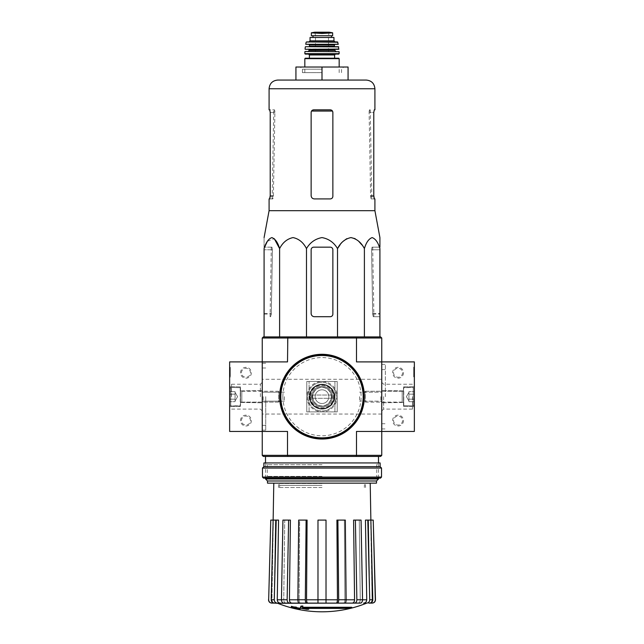 <?xml version="1.0" encoding="UTF-8"?>
<svg xmlns="http://www.w3.org/2000/svg" width="644" height="644" viewBox="0 0 644 644"><rect width="100%" height="100%" fill="white"/><g stroke="black" fill="none" stroke-linecap="round" stroke-linejoin="round"><path stroke-width="0.48" stroke-dasharray="3.22 2.42" d="M309.563 396.672C308.846 412.74 335.162 412.748 334.437 396.672C335.154 380.58 308.822 380.62 309.563 396.672A12.437 12.437 0 0 0 328.215 407.443A12.437 12.437 0 0 0 328.215 385.901A12.437 12.437 0 0 0 309.563 396.672A12.437 12.437 0 0 0 328.215 407.443A12.437 12.437 0 0 0 328.215 385.901A12.437 12.437 0 0 0 309.563 396.672C308.846 380.62 335.122 380.58 334.437 396.64C335.186 412.748 308.822 412.74 309.563 396.672A12.437 12.437 0 0 0 328.215 407.443A12.437 12.437 0 0 0 328.215 385.901A12.437 12.437 0 0 0 309.563 396.672M262.245 337.995L287.514 337.995L287.812 336.909L263.332 336.909L262.245 337.995L262.245 431.44L287.514 431.44L262.245 431.44L287.514 431.44L287.514 455.34L356.486 455.34L356.486 431.44L381.755 431.44L381.755 361.904L356.486 361.904L414.358 361.904L414.358 431.44L356.486 431.44L381.755 431.44L381.755 361.904L381.755 455.34L356.486 455.34L356.188 456.427L263.332 456.427L262.245 455.34L262.245 431.44L229.642 431.44L229.642 361.904L287.514 361.904L262.245 361.904L287.514 361.904L287.514 337.995L356.486 337.995L356.486 361.904L381.755 361.904L381.755 337.995L380.668 336.909L356.188 336.909L356.486 337.995L381.755 337.995M262.245 396.672L262.245 430.136L262.245 396.672M351.777 607.92A118.778 118.778 0 0 1 349.861 608.403L349.861 607.751L303.477 607.751A117.288 116.846 -90 0 0 308.742 608.564A116.419 88.526 -90 0 1 306.89 608.661A117.619 117.168 90 0 1 300.362 607.509A117.168 10.215 90 0 0 300.941 606.085A113.851 86.57 90 0 0 302.833 605.98A117.506 10.24 -90 0 1 302.35 607.268L351.777 607.268A118.778 118.778 0 0 1 349.861 607.751A118.778 118.778 0 0 0 351.777 607.268L351.777 607.92L302.35 607.92L302.608 607.268M349.861 608.403L303.477 608.403L303.477 607.751L349.861 607.751L349.861 608.403M307.518 608.403A117.288 116.846 -90 0 1 303.477 607.751L303.477 608.403A117.288 116.846 -90 0 0 308.742 609.216L308.742 608.564A116.419 88.526 -90 0 1 306.89 608.661L306.89 609.313A117.619 117.168 90 0 1 300.362 608.161L300.362 607.509A117.619 117.168 90 0 0 306.89 608.661L306.89 609.313A116.419 88.526 -90 0 0 308.742 609.216M300.362 608.161A117.168 10.215 90 0 0 300.941 606.737L300.941 606.085M300.941 606.737A113.851 86.57 90 0 0 302.833 606.632L302.833 605.98A117.506 10.24 -90 0 1 302.35 607.268L302.35 607.92A117.506 10.24 -90 0 0 302.833 606.632M296.578 608.508L296.578 608.958A118.778 118.778 0 0 1 294.839 608.564L294.839 608.113A118.343 118.343 0 0 1 291.362 607.236L291.362 606.97A118.077 118.077 0 0 0 294.839 607.847L294.839 607.236A117.482 117.482 0 0 0 296.578 607.638L296.578 608.25A118.077 118.077 0 0 0 300.056 608.958L300.056 608.572A118.343 118.343 0 0 1 296.578 607.864L296.578 608.306A118.778 118.778 0 0 1 294.839 607.912L294.839 607.461A118.343 118.343 0 0 1 291.362 606.584A118.343 118.343 0 0 0 300.056 608.572L300.056 609.224A118.343 118.343 0 0 1 296.578 608.508L296.578 607.864M291.362 606.97L291.362 606.318A118.077 118.077 0 0 0 294.839 607.195L294.839 606.584A117.482 117.482 0 0 0 296.578 606.986L296.578 607.598A118.077 118.077 0 0 0 300.056 608.306L300.056 608.958M291.362 607.236L291.362 606.584L291.362 607.236M296.578 608.25L296.578 607.598M296.578 608.958L296.578 608.306M294.839 608.564L294.839 607.912M294.839 608.113L294.839 607.461M294.839 607.847L294.839 607.195M294.839 607.236L294.839 606.584M296.578 607.638L296.578 606.986M336.2 603.106C336.973 602.913 337.384 601.802 337.456 599.789L336.917 520.094L345.321 520.094L344.347 520.094L345.321 520.094L346.118 599.765C346.061 601.786 345.643 602.905 344.87 603.106L275.181 603.106C273.177 602.905 272.082 601.802 271.913 599.789L273.306 520.094L271.913 599.789C272.09 601.802 273.177 602.905 275.181 603.106L271.945 603.106C269.917 602.897 268.83 601.786 268.677 599.765L268.524 599.765M367.169 603.106L343.63 603.106C344.395 602.913 344.814 601.802 344.878 599.789L344.347 520.094L344.878 599.789C344.814 601.802 344.395 602.913 343.63 603.106M326.017 603.106L326.017 599.765L317.983 599.765L317.983 603.106L277.29 603.106C275.423 602.905 274.416 601.786 274.272 599.765L271.196 599.765L273.128 520.094L275.479 520.094L274.191 599.789L275.479 520.094L273.128 520.094L276.204 520.094L274.272 599.765M362.548 599.765L356.865 599.765L355.383 520.094L361.067 520.094L359.272 520.094L361.067 520.094L362.548 599.765C362.435 601.786 361.67 602.905 360.238 603.106L357.943 603.106C359.368 602.913 360.141 601.802 360.262 599.789L359.272 520.094L360.262 599.789C360.141 601.802 359.368 602.913 357.943 603.106M368.819 603.106C370.823 602.913 371.918 601.802 372.087 599.789C371.91 601.802 370.823 602.913 368.819 603.106L372.055 603.106C374.075 602.905 375.17 601.786 375.323 599.765L373.23 520.094L370.694 520.094L372.087 599.789L370.855 520.094L372.804 599.765L369.728 599.765L367.796 520.094L365.446 520.094L366.734 599.789L362.548 599.789M277.21 603.106C275.35 602.913 274.344 601.802 274.191 599.789C274.344 601.802 275.35 602.913 277.21 603.106L276.831 603.106M286.057 603.106C284.632 602.913 283.859 601.802 283.738 599.789C283.859 601.802 284.632 602.913 286.057 603.106L283.763 603.106C282.33 602.905 281.565 601.794 281.452 599.765L282.933 520.094L284.728 520.094L283.738 599.789L284.728 520.094L282.933 520.094L288.617 520.094L287.135 599.765L281.452 599.765M300.37 603.106C299.605 602.913 299.186 601.802 299.122 599.789C299.186 601.802 299.605 602.913 300.37 603.106L299.13 603.106C298.357 602.905 297.939 601.794 297.882 599.765L298.679 520.094L299.653 520.094L299.122 599.789L299.653 520.094L298.679 520.094L306.109 520.094L305.304 599.765L297.882 599.765M317.983 599.765L317.983 520.094L326.017 520.094L326.017 599.765M317.983 603.106L317.983 520.094L317.983 603.106M326.017 520.094L317.983 520.094L326.017 520.094M306.56 603.106C305.787 602.905 305.369 601.786 305.304 599.765M306.109 520.094L299.653 520.094L307.083 520.094L306.544 599.789C306.616 601.802 307.027 602.913 307.8 603.106M289.446 603.106C288.021 602.905 287.248 601.786 287.135 599.765M288.617 520.094L284.728 520.094L290.412 520.094L289.43 599.789C289.55 601.802 290.315 602.913 291.74 603.106M276.204 520.094L278.554 520.094L275.479 520.094L278.554 520.094L277.266 599.789C277.427 601.802 278.433 602.913 280.285 603.106M271.196 599.765C271.341 601.794 272.348 602.905 274.215 603.106M273.145 520.094L270.77 520.094L268.677 599.765M355.383 520.094L359.272 520.094L353.588 520.094L354.57 599.789L346.118 599.789M366.79 603.106C368.65 602.913 369.656 601.802 369.809 599.789L368.521 520.094L369.809 599.789C369.656 601.802 368.65 602.913 366.79 603.106M368.521 520.094L365.446 520.094L368.521 520.094M369.785 603.106C371.652 602.905 372.659 601.786 372.804 599.765M369.728 599.765C369.584 601.794 368.577 602.905 366.71 603.106M363.715 603.106C365.567 602.913 366.573 601.802 366.734 599.789M370.872 520.094L367.796 520.094M356.865 599.765C356.752 601.794 355.979 602.905 354.554 603.106M352.26 603.106C353.685 602.913 354.45 601.802 354.57 599.789M346.118 599.765L338.696 599.765L337.891 520.094M338.696 599.765C338.631 601.794 338.213 602.905 337.44 603.106M381.755 396.672L381.755 364.399L381.755 396.672M287.812 336.909L356.188 336.909M379.912 336.909L264.088 336.909L379.912 336.909L379.912 247.167L372.023 247.167L371.572 249.775L372.707 313.443L373.359 316.703L379.912 316.703L373.254 316.703L372.723 314.095L371.572 249.775L372.023 247.167L379.912 247.167M307.703 396.672A14.297 14.297 0 0 0 329.148 409.053A14.297 14.297 0 0 0 329.148 384.291A14.297 14.297 0 0 0 307.703 396.672A14.297 14.297 0 0 0 329.148 409.053A14.297 14.297 0 0 0 329.148 384.291A14.297 14.297 0 0 0 307.703 396.672A14.297 14.297 0 0 0 329.148 409.053A14.297 14.297 0 0 0 329.148 384.291A14.297 14.297 0 0 0 307.703 396.672A14.297 14.297 0 0 0 329.148 409.053A14.297 14.297 0 0 0 329.148 384.291A14.297 14.297 0 0 0 307.703 396.672A14.297 14.297 0 0 0 329.148 409.053A14.297 14.297 0 0 0 329.148 384.291A14.297 14.297 0 0 0 307.703 396.672M356.188 456.427L380.668 456.427L381.755 455.34M322 456.427L265.505 456.427L322 456.427M287.812 456.427L287.514 455.34L262.245 455.34M378.495 478.983L265.505 478.983M376.499 483.153L267.502 483.153M322 483.153L273.789 483.153L322 483.153M376.499 480.988L267.502 480.988M284.407 396.672L284.407 401.164L284.407 396.672M263.179 396.672L263.179 401.164L263.179 396.672M380.821 396.672L380.821 401.164L380.821 396.672M359.594 396.672L359.594 401.164L359.594 396.672M265.722 396.672L265.722 430.136L265.722 396.672M361.751 244.728L364.391 248.592C366.195 242.474 368.787 238.811 372.152 237.588C375.524 238.819 378.108 242.482 379.912 248.592M364.391 248.592L364.391 336.909M340.161 244.728L343.196 241.299M346.77 238.674L350.956 237.588M355.142 238.674L358.716 241.299M279.609 336.909L279.609 248.592C282.732 242.474 287.208 238.811 293.044 237.588C298.888 238.819 303.364 242.482 306.48 248.592C310.094 242.474 315.27 238.803 322.008 237.588C328.746 238.811 333.914 242.482 337.52 248.592L337.52 336.909M306.48 248.592L306.48 336.909M264.088 336.909L264.088 237.588L264.088 316.703L264.088 248.592L264.62 247.167M267.365 241.299L274.264 238.674M311.132 249.775A2.608 2.608 0 0 1 313.741 247.167L330.259 247.167A2.608 2.608 0 0 1 332.868 249.775L332.868 314.095A2.608 2.608 0 0 1 330.259 316.703L314.393 316.703A3.26 3.26 0 0 1 311.132 313.443L311.132 249.775L311.132 313.443C311.334 315.431 312.421 316.518 314.393 316.703C312.421 316.518 311.334 315.431 311.132 313.443L311.132 249.775C311.302 248.182 312.163 247.312 313.741 247.167C312.171 247.312 311.302 248.182 311.132 249.775M332.868 314.095L332.868 249.775C332.698 248.182 331.837 247.312 330.259 247.167C331.829 247.312 332.698 248.182 332.868 249.775L332.868 314.095C332.707 315.689 331.837 316.558 330.259 316.703C331.829 316.558 332.698 315.689 332.868 314.095M330.259 316.703L314.393 316.703L330.259 316.703M313.741 247.167L330.259 247.167L313.741 247.167M322 72.635L302.447 72.635L322 72.635M322 69.198L302.447 69.198L322 69.198M322 67.024L322 80.057L295.926 80.057L295.926 67.024L348.074 67.024L348.074 80.057L322 80.057L348.074 80.057M295.926 80.057L322 80.057L295.926 80.057M366.219 80.057L322 80.057M274.819 111.05L274.473 109.826L273.764 109.826L274.473 109.826L274.883 112.434L274.819 111.05L273.676 111.05L274.819 111.05M273.394 195.663L274.883 112.434L273.386 196.315L272.831 198.924L272.138 198.924L272.726 198.924L273.394 195.663L270.214 195.663L270.214 112.434L274.883 112.434L270.214 112.434L269.731 109.826L274.473 109.826L269.087 109.826M369.181 111.05L369.527 109.826L370.236 109.826L369.527 109.826L369.117 112.434L369.181 111.05L370.324 111.05L369.181 111.05M370.236 109.826L371.862 198.924L371.169 198.924L370.614 196.315L369.117 112.434L370.606 195.663L371.274 198.924L374.913 198.924M371.862 198.924L371.274 198.924M330.259 198.924L314.393 198.924C312.421 198.738 311.334 197.652 311.132 195.663C311.334 197.652 312.421 198.738 314.393 198.924L330.259 198.924L314.393 198.924C312.429 198.738 311.342 197.652 311.132 195.663L311.132 112.434C311.293 110.849 312.163 109.979 313.741 109.826L330.259 109.826L332.465 111.05L330.259 109.826L313.741 109.826L311.535 111.05L313.741 109.826L330.259 109.826C331.829 109.979 332.698 110.849 332.868 112.434L332.868 196.315C332.707 197.909 331.837 198.779 330.259 198.924C331.829 198.779 332.698 197.909 332.868 196.315M269.087 198.924L272.726 198.924M269.731 198.924L272.831 198.924M371.169 198.924L374.269 198.924M370.606 195.663L373.786 195.663L373.786 112.434L369.117 112.434L373.786 112.434M374.269 109.826L374.913 109.826M374.913 210.677L269.087 210.677M272.428 249.775L271.277 314.095L270.746 316.703L270.086 316.703L270.641 316.703L271.293 313.443L272.428 249.775L271.977 247.167L272.428 249.775L264.088 249.775L272.428 249.775M271.977 247.167L264.088 247.167L271.977 247.167M322 487.5L278.466 487.5L322 487.5M322 483.443L278.538 483.443L322 483.443M334.928 411.878L337.214 411.878L334.928 411.878L334.928 381.457L337.214 381.457L306.786 381.457L309.072 381.457L306.786 381.457L306.786 411.878L337.214 411.878L337.214 381.457L306.786 381.457L306.786 411.878L337.214 411.878L337.214 381.457L334.928 381.457L334.928 411.878M337.214 411.878L337.214 381.457L337.214 411.878M306.786 411.878L306.786 381.457L306.786 411.878M312.549 396.672A9.451 9.451 0 0 0 326.725 404.859A9.451 9.451 0 0 0 326.725 388.485A9.451 9.451 0 0 0 312.549 396.672A9.451 9.451 0 0 0 326.725 404.859A9.451 9.451 0 0 0 326.725 388.485A9.451 9.451 0 0 0 312.549 396.672M310.593 396.672A11.407 11.407 0 0 0 327.707 406.549A11.407 11.407 0 0 0 327.707 386.786A11.407 11.407 0 0 0 310.593 396.672M310.046 396.672A11.954 11.954 0 0 0 327.973 407.024A11.954 11.954 0 0 0 327.973 386.32A11.954 11.954 0 0 0 310.046 396.672A11.954 11.954 0 0 0 327.973 407.024A11.954 11.954 0 0 0 327.973 386.32A11.954 11.954 0 0 0 310.046 396.672M279.955 396.672A42.045 42.045 0 0 0 343.027 433.082A42.045 42.045 0 0 0 343.027 360.254A42.045 42.045 0 0 0 279.955 396.672M279.625 396.672A42.375 42.375 0 0 0 343.188 433.364A42.375 42.375 0 0 0 343.188 359.972A42.375 42.375 0 0 0 279.625 396.672A42.375 42.375 0 0 0 343.188 433.364A42.375 42.375 0 0 0 343.188 359.972A42.375 42.375 0 0 0 279.625 396.672M309.072 411.878L309.072 381.457L309.072 411.878M262.245 361.904L262.245 431.44L262.245 361.904M240.51 420.572A5.434 5.434 0 0 1 248.656 415.871A5.434 5.434 0 0 1 248.656 425.281A5.434 5.434 0 0 1 240.51 420.572M240.51 372.763A5.434 5.434 0 0 1 248.656 368.062A5.434 5.434 0 0 1 248.656 377.473A5.434 5.434 0 0 1 240.51 372.763M230.294 374.285L230.294 373.633L229.642 373.633L230.294 373.633L230.294 374.937L230.294 369.511L230.294 377.11L230.294 369.511L229.642 369.511L229.642 377.11L229.642 367.338L229.642 373.327L230.294 373.327L230.294 374.285L229.642 374.285L229.642 373.327M229.642 370.976L229.642 367.338L229.642 370.976L230.294 370.976L230.294 376.112L230.294 367.338L229.642 367.338L230.294 367.338L230.294 370.976L229.642 370.976M229.642 396.672L229.642 382.375L229.642 396.672M240.51 396.672L240.51 406.453L240.51 396.672M231.51 396.672L231.51 384.235L231.51 396.672M260.385 396.672L260.385 384.235L260.385 396.672M241.452 372.763A4.492 4.492 0 0 1 248.19 368.875A4.492 4.492 0 0 1 248.19 376.659A4.492 4.492 0 0 1 241.452 372.763A4.492 4.492 0 0 1 248.19 368.875A4.492 4.492 0 0 1 248.19 376.659A4.492 4.492 0 0 1 241.452 372.763M241.452 420.572A4.492 4.492 0 0 1 248.19 416.684A4.492 4.492 0 0 1 248.19 424.46A4.492 4.492 0 0 1 241.452 420.572A4.492 4.492 0 0 1 248.19 416.684A4.492 4.492 0 0 1 248.19 424.46A4.492 4.492 0 0 1 241.452 420.572M230.294 377.11L229.642 377.11L230.294 377.11M230.294 373.327L230.294 367.338L229.642 367.338L230.294 367.338L230.294 369.511L229.642 369.511L229.642 370.155L230.294 370.155L229.642 370.155L229.642 372.981L230.294 372.981M229.642 374.285L229.642 372.981M229.642 394.16L229.642 401.687L229.642 394.16L229.642 399.175L229.642 394.16L235.076 394.16L235.076 392.904L235.076 401.687L235.076 392.904L235.076 394.16L229.642 394.16L235.076 394.16L235.076 391.649L235.076 400.431L235.076 399.175L229.642 399.175L229.642 401.687L229.642 399.175L229.642 401.687L229.642 399.175L235.076 399.175L235.076 396.672L235.076 401.687L229.642 401.687L235.076 401.687L235.076 392.904L235.076 394.16L229.642 394.16M229.642 404.818L229.642 388.517L229.642 404.818L230.729 405.905L230.729 387.438L230.729 405.905L240.236 405.905L240.236 387.438L240.51 405.631L240.51 387.704L240.51 405.631L240.51 387.704L240.51 405.631L230.729 405.905L230.729 387.438L230.729 405.905L229.642 404.818L229.642 388.517L229.642 404.818M240.51 402.21L240.51 391.125L240.51 402.21L240.51 391.125L240.51 402.21L241.814 402.106L241.814 391.238L241.814 402.106L278.562 402.106L278.562 391.238L278.562 402.106L278.562 391.238L278.562 402.106L279.625 401.035L279.625 392.301L279.625 401.035L279.625 392.301L279.625 401.035L278.562 402.106L241.814 402.106L241.814 391.238L241.814 402.106L240.51 402.21M235.076 391.649L229.642 391.649L235.076 391.649L235.076 392.904L235.076 391.649M237.588 396.672L235.076 392.325L237.588 396.672L235.076 401.019L237.588 396.672M235.076 399.175L229.642 399.175L235.076 399.175M414.358 396.672L414.358 410.969L414.358 396.672M413.706 373.874L413.706 376.893L413.706 375.911L413.706 376.893L414.358 376.893L414.358 367.12L414.358 376.893L414.358 375.911L414.358 376.893L413.706 376.893L413.706 367.12L414.358 367.12L413.706 367.12L413.706 375.911L413.706 367.12L413.706 373.874L414.358 373.874L413.706 374.18L414.358 374.18L414.358 374.719L414.358 369.294L414.358 373.874M403.49 372.763A5.434 5.434 0 0 1 395.344 377.473A5.434 5.434 0 0 1 395.344 368.062A5.434 5.434 0 0 1 403.49 372.763M403.49 420.572A5.434 5.434 0 0 1 395.344 425.281A5.434 5.434 0 0 1 395.344 415.871A5.434 5.434 0 0 1 403.49 420.572M403.49 396.672L403.49 406.453L403.49 396.672M412.49 396.672L412.49 409.109L412.49 396.672M383.615 396.672L383.615 409.109L383.615 396.672M402.548 420.572A4.492 4.492 0 0 1 395.81 424.46A4.492 4.492 0 0 1 395.81 416.684A4.492 4.492 0 0 1 402.548 420.572A4.492 4.492 0 0 1 395.81 424.46A4.492 4.492 0 0 1 395.81 416.684A4.492 4.492 0 0 1 402.548 420.572M402.548 372.763A4.492 4.492 0 0 1 395.81 376.659A4.492 4.492 0 0 1 395.81 368.875A4.492 4.492 0 0 1 402.548 372.763A4.492 4.492 0 0 1 395.81 376.659A4.492 4.492 0 0 1 395.81 368.875A4.492 4.492 0 0 1 402.548 372.763M385.345 396.672L385.345 364.399L385.345 396.672M413.706 374.719L414.358 374.719L413.706 374.719L413.706 369.294L414.358 369.294L413.706 369.294L413.706 374.719L414.358 374.719L413.706 374.719M413.706 373.85L414.358 373.85L413.706 373.85M414.358 373.906L413.706 373.906L414.358 373.923M413.706 376.893L414.358 376.893L413.706 376.893M413.706 367.12L414.358 367.12L413.706 367.12M414.358 399.175L414.358 391.649L414.358 399.175L414.358 394.16L414.358 399.175L408.924 399.175L408.924 400.431L408.924 391.649L408.924 400.431L408.924 399.175L414.358 399.175L408.924 399.175L408.924 401.687L408.924 392.904L408.924 394.16L414.358 394.16L414.358 391.649L414.358 394.16L414.358 391.649L414.358 394.16L408.924 394.16L408.924 396.672L408.924 391.649L414.358 391.649L408.924 391.649L408.924 400.431L408.924 399.175L414.358 399.175M414.358 388.517L414.358 404.818L414.358 388.517L413.271 387.438L413.271 405.905L413.271 387.438L403.764 387.438L403.764 405.905L403.49 387.704L403.49 405.631L403.49 387.704L403.49 405.631L403.49 387.704L413.271 387.438L413.271 405.905L413.271 387.438L414.358 388.517L414.358 404.818L414.358 388.517M403.49 391.125L403.49 402.21L403.49 391.125L403.49 402.21L403.49 391.125L402.186 391.238L402.186 402.106L402.186 391.238L365.438 391.238L365.438 402.106L365.438 391.238L365.438 402.106L365.438 391.238L364.375 392.301L364.375 401.035L364.375 392.301L364.375 401.035L364.375 392.301L365.438 391.238L402.186 391.238L402.186 402.106L402.186 391.238L403.49 391.125M408.924 401.687L414.358 401.687L408.924 401.687L408.924 400.431L408.924 401.687M406.412 396.672L408.924 401.019L406.412 396.672L408.924 392.325L406.412 396.672M408.924 394.16L414.358 394.16L408.924 394.16M380.451 478.162L263.549 478.162M322 478.162L265.505 478.162L322 478.162M381.538 477.075L262.462 477.075M381.538 468.051L262.462 468.051M380.129 466.642L263.871 466.642M380.129 462.947L263.871 462.947M322 462.947L265.505 462.947L322 462.947M322 476.391L267.268 476.391L322 476.391M322 464.71L267.268 464.71L322 464.71M322 384.235A12.437 12.437 0 0 0 311.229 402.886A12.437 12.437 0 0 0 332.771 402.886A12.437 12.437 0 0 0 322 384.235M311.897 395.038L311.897 398.298L311.897 395.038L332.103 395.038L332.103 398.298L311.897 398.298L332.103 398.298L332.103 395.038L311.897 395.038M322 382.375A14.297 14.297 0 0 0 309.619 403.82A14.297 14.297 0 0 0 334.381 403.82A14.297 14.297 0 0 0 322 382.375A14.297 14.297 0 0 0 309.619 403.82A14.297 14.297 0 0 0 334.381 403.82A14.297 14.297 0 0 0 322 382.375M322 384.5A12.172 12.172 0 0 0 311.463 402.758A12.172 12.172 0 0 0 332.537 402.758A12.172 12.172 0 0 0 322 384.5A12.172 12.172 0 0 0 311.463 402.758A12.172 12.172 0 0 0 332.537 402.758A12.172 12.172 0 0 0 322 384.5M322 386.239A10.433 10.433 0 0 0 312.968 401.888A10.433 10.433 0 0 0 331.032 401.888A10.433 10.433 0 0 0 322 386.239A10.433 10.433 0 0 0 312.968 401.888A10.433 10.433 0 0 0 331.032 401.888A10.433 10.433 0 0 0 322 386.239M322 389.821A6.843 6.843 0 0 0 316.075 400.093A6.843 6.843 0 0 0 327.925 400.093A6.843 6.843 0 0 0 322 389.821A6.843 6.843 0 0 0 316.075 400.093A6.843 6.843 0 0 0 327.925 400.093A6.843 6.843 0 0 0 322 389.821M327.627 33.134L316.373 33.134L322 33.456L332.65 32.844L332.65 35.726L311.35 35.726M316.373 33.134L311.35 32.844M313.04 37.465L331.475 37.465L312.984 37.465L313.04 35.726L331.475 35.726L313.04 35.726M333.954 37.465L310.046 37.465M338.736 58.218L305.264 58.218M334.606 58.218L309.394 58.218M308.524 54.088L305.272 54.088M338.897 51.488L305.103 51.488M322 51.488L308.09 51.488L322 51.488M338.72 49.314L315.479 49.314M338.47 46.706L305.53 46.706M322 46.706L309.176 46.706L322 46.706M328.521 44.533L309.176 44.533M338.06 44.533L305.94 44.533M337.44 41.924L306.56 41.924M335.041 41.924L308.959 41.924M312.984 35.726L312.984 37.465M322 51.705L315.479 51.705L322 51.705M322 35.621L315.479 35.621L322 35.621M366.356 603.267L277.644 603.267M372.087 599.789L369.809 599.789L372.087 599.789M297.882 599.789L289.43 599.789M281.452 599.789L277.266 599.789M274.191 599.789L271.913 599.789L274.191 599.789M317.983 599.789L306.544 599.789M337.456 599.789L326.017 599.789M332.465 111.05L311.535 111.05M374.913 88.751L269.087 88.751M270.214 196.315L273.386 196.315M370.614 196.315L373.786 196.315M371.572 249.775L379.912 249.775L371.572 249.775M372.723 314.095L379.912 314.095M372.707 313.443L379.912 313.443M264.088 313.443L271.293 313.443M264.088 314.095L271.277 314.095M322 485.326L279.625 485.326L322 485.326M312.767 396.672A9.233 9.233 0 0 0 326.621 404.665A9.233 9.233 0 0 0 326.621 388.67A9.233 9.233 0 0 0 312.767 396.672M306.834 396.672A15.166 15.166 0 0 0 329.583 409.801A15.166 15.166 0 0 0 329.583 383.534A15.166 15.166 0 0 0 306.834 396.672M282.885 396.672A39.115 39.115 0 0 0 341.553 430.546A39.115 39.115 0 0 0 341.553 362.797A39.115 39.115 0 0 0 282.885 396.672M230.294 376.112L229.642 376.112L230.294 376.112M230.294 374.937L229.642 374.937M230.294 369.511L229.642 369.511L230.294 369.511M413.706 369.294L414.358 369.294L413.706 369.294M413.706 370.767L414.358 370.767L413.706 370.767M413.706 375.911L414.358 375.911L413.706 375.911M413.706 374.502L414.358 374.502M339.171 58.652L304.829 58.652M334.606 54.957L309.394 54.957M339.163 53.653L304.837 53.653M339.114 51.689L304.886 51.689M334.824 50.401L309.176 50.401M334.824 49.749L309.176 49.749M338.937 49.073L305.063 49.073M338.688 46.891L305.312 46.891M334.389 46.271L309.611 46.271M334.389 44.967L309.611 44.967M338.269 44.275L305.731 44.275M337.867 42.263L306.133 42.263M333.954 40.838L310.046 40.838M329.229 32.208L314.771 32.208M322 32.49L315.149 32.49L322 32.49M378.495 478.162L378.495 462.947L376.732 464.71L376.732 476.391L378.495 478.162M265.505 478.162L265.505 462.947L267.268 464.71L267.268 476.391L265.505 478.162M284.407 392.18L263.179 392.18L262.245 391.238L263.179 392.18L284.407 392.18M284.407 401.164L263.179 401.164L262.245 402.106L263.179 401.164L284.407 401.164M380.821 401.164L381.755 402.106L380.821 401.164L359.594 401.164L380.821 401.164M380.821 392.18L381.755 391.238L380.821 392.18L359.594 392.18L380.821 392.18M265.722 363.208L262.245 363.208M265.722 430.136L262.245 430.136M265.722 367.99L262.245 367.99M265.722 425.354L262.245 425.354M381.755 379.284L262.245 379.284M381.755 414.052L262.245 414.052M341.553 72.635L341.553 69.198L343.727 67.024M302.447 72.635L302.447 69.198L300.273 67.024M272.138 198.924L273.764 109.826M372.699 247.167L373.914 316.703M271.301 247.167L270.086 316.703M279.625 487.5L279.625 485.326L278.538 483.443L278.466 487.5M364.375 487.5L364.375 485.326L365.462 483.443L365.534 487.5M240.51 386.891L229.642 386.698L240.51 386.891M240.51 406.453L229.642 406.638L240.51 406.453M240.51 402.428L262.245 402.806L240.51 402.428M240.51 390.908L262.245 390.53L240.51 390.908M262.245 382.375L260.385 384.235L231.51 384.235L229.642 382.375M262.245 410.969L260.385 409.109L231.51 409.109L229.642 410.969M229.642 388.517L230.729 387.438L240.51 387.704L230.729 387.438L229.642 388.517M241.814 391.238L278.562 391.238L279.625 392.301L278.562 391.238L241.814 391.238M403.49 406.453L414.358 406.638L403.49 406.453M403.49 386.891L414.358 386.698L403.49 386.891M403.49 390.908L381.755 390.53L403.49 390.908M403.49 402.428L381.755 402.806L403.49 402.428M381.755 410.969L383.615 409.109L412.49 409.109L414.358 410.969M381.755 382.375L383.615 384.235L412.49 384.235L414.358 382.375M381.755 423.728L385.345 423.728M381.755 369.616L385.345 369.616M381.755 428.936L385.345 428.936M381.755 364.399L385.345 364.399M414.358 404.818L413.271 405.905L403.49 405.631L413.271 405.905L414.358 404.818M402.186 402.106L365.438 402.106L364.375 401.035L365.438 402.106L402.186 402.106M339.171 72.635L339.171 67.024M304.829 72.635L304.829 67.024M328.521 51.705L328.521 35.621L329.173 32.2L314.827 32.2L315.479 35.621L315.479 51.705"/><path stroke-width="0.97" d="M262.245 337.995L356.486 337.995L356.188 336.909L263.332 336.909L262.245 337.995L262.245 431.44L287.514 431.44L287.514 455.34L356.486 455.34L356.486 431.44L381.755 431.44L381.755 361.904L414.358 361.904L414.358 431.44L381.755 431.44L381.755 455.34L380.668 456.427L356.188 456.427L356.486 455.34L381.755 455.34M262.245 455.34L287.514 455.34L287.812 456.427L263.332 456.427L262.245 455.34L262.245 431.44L229.642 431.44L229.642 361.904L287.514 361.904L287.812 336.909M351.777 607.92L302.35 607.92A117.506 10.24 -90 0 0 302.833 606.632A113.851 86.57 90 0 1 300.941 606.737A117.168 10.215 90 0 1 300.362 608.161A117.619 117.168 90 0 0 306.89 609.313A116.419 88.526 -90 0 0 308.742 609.216A117.288 116.846 -90 0 1 303.477 608.403L349.861 608.403A118.778 118.778 0 0 0 351.777 607.92L351.777 607.268L302.608 607.268M302.833 606.632L302.833 605.98A113.851 86.57 90 0 1 300.941 606.085A117.168 10.215 90 0 1 300.362 607.509L300.362 608.161M300.941 606.737L300.941 606.085M308.742 609.216L308.742 608.564A117.288 116.846 -90 0 1 307.518 608.403M300.056 609.224L300.056 608.306A118.077 118.077 0 0 1 291.362 606.318L291.362 607.236A118.343 118.343 0 0 0 300.056 609.224M300.056 608.958A118.077 118.077 0 0 1 291.362 606.97M366.356 603.267A119.518 119.518 0 0 1 322 611.8C306.673 611.776 291.885 608.926 277.644 603.267L357.943 603.106M286.057 603.106L344.87 603.106C345.643 602.905 346.061 601.794 346.118 599.765L345.321 520.094L337.891 520.094L338.696 599.765L346.118 599.765M366.71 603.106C368.577 602.905 369.584 601.786 369.728 599.765L372.804 599.765L370.872 520.094L373.23 520.094L375.323 599.765C375.17 601.786 374.075 602.905 372.055 603.106L368.819 603.106M343.63 603.106L360.238 603.106C361.67 602.905 362.435 601.794 362.548 599.765L361.067 520.094L355.383 520.094L356.865 599.765L362.548 599.765M297.882 599.765L305.304 599.765L306.109 520.094L298.679 520.094L297.882 599.765C297.939 601.786 298.357 602.905 299.13 603.106L317.983 603.106L317.983 599.765L326.017 599.765L326.017 520.094L317.983 520.094L317.983 599.765M281.452 599.765L287.135 599.765L288.617 520.094L282.933 520.094L281.452 599.765C281.565 601.786 282.33 602.905 283.763 603.106L300.37 603.106M277.644 603.267L274.215 603.106L277.29 603.106C275.423 602.905 274.416 601.794 274.272 599.765L276.204 520.094L278.554 520.094L277.266 599.789L281.452 599.789M268.677 599.765L270.77 520.094L268.677 599.765C268.83 601.786 269.925 602.905 271.945 603.106L277.21 603.106M273.789 483.153L273.145 520.094L270.77 520.094M274.215 603.106C272.348 602.905 271.341 601.786 271.196 599.765L274.272 599.765M276.204 520.094L273.128 520.094L271.196 599.765M280.285 603.106C278.433 602.913 277.427 601.802 277.266 599.789M287.135 599.765C287.248 601.794 288.021 602.905 289.446 603.106M291.74 603.106C290.315 602.913 289.55 601.802 289.43 599.789L297.882 599.789M288.617 520.094L290.412 520.094L289.43 599.789M305.304 599.765C305.369 601.794 305.787 602.905 306.56 603.106M307.8 603.106C307.027 602.913 306.616 601.802 306.544 599.789L317.983 599.789M306.109 520.094L307.083 520.094L306.544 599.789M326.017 599.765L326.017 603.106M337.44 603.106C338.213 602.905 338.631 601.786 338.696 599.765M337.891 520.094L336.917 520.094L337.456 599.789C337.384 601.802 336.973 602.913 336.2 603.106M354.554 603.106C355.979 602.905 356.752 601.786 356.865 599.765M355.383 520.094L353.588 520.094L354.57 599.789C354.45 601.802 353.685 602.913 352.26 603.106M362.548 599.789L366.734 599.789L365.446 520.094L367.796 520.094L369.728 599.765M366.734 599.789C366.573 601.802 365.567 602.913 363.715 603.106M372.804 599.765C372.659 601.794 371.652 602.905 369.785 603.106M367.796 520.094L370.872 520.094L370.211 483.153M373.23 520.094L375.476 599.765C375.323 601.786 374.236 602.905 372.216 603.106M381.755 337.995L381.755 361.904L356.486 361.904L356.486 337.995L381.755 337.995L380.668 336.909L356.188 336.909M287.812 456.427L356.188 456.427M267.502 480.988L376.499 480.988L376.499 483.153L267.502 483.153L267.502 480.988L265.505 478.983L378.495 478.983L378.495 478.162M379.912 247.167L379.912 237.588L374.913 210.677L374.913 198.924L374.269 198.924L373.786 196.315L373.786 112.434L374.269 109.826L373.786 112.434M340.161 244.728L337.52 248.592C340.636 242.482 345.112 238.819 350.956 237.588C356.792 238.811 361.268 242.474 364.391 248.592C366.195 242.482 368.779 238.819 372.152 237.588C375.524 238.811 378.108 242.474 379.912 248.592L379.912 336.909M343.196 241.299L346.77 238.674M350.956 237.588L355.142 238.674M358.716 241.299L361.751 244.728M264.62 247.167L267.365 241.299M274.264 238.674L279.609 248.592C277.806 242.474 275.213 238.811 271.849 237.588C268.476 238.819 265.892 242.482 264.088 248.592L264.088 336.909M337.52 336.909L337.52 248.592C333.906 242.474 328.73 238.803 321.992 237.588C315.254 238.811 310.086 242.482 306.48 248.592C303.356 242.474 298.88 238.811 293.044 237.588C287.2 238.819 282.724 242.482 279.609 248.592L279.609 336.909M306.48 248.592L306.48 336.909M364.391 248.592L364.391 336.909M311.132 249.775L311.132 313.443A3.26 3.26 0 0 0 314.393 316.703L330.259 316.703A2.608 2.608 0 0 0 332.868 314.095L332.868 249.775A2.608 2.608 0 0 0 330.259 247.167L313.741 247.167A2.608 2.608 0 0 0 311.132 249.775M348.074 80.057L348.074 67.024L295.926 67.024L295.926 80.057L277.781 80.057L366.219 80.057C371.499 80.572 374.397 83.47 374.913 88.751L269.087 88.751C269.603 83.47 272.501 80.572 277.781 80.057M322 67.024L322 80.057M332.868 196.315C332.707 197.909 331.837 198.779 330.259 198.924C331.829 198.779 332.698 197.909 332.868 196.315L332.868 112.434C332.707 110.849 331.837 109.979 330.259 109.826L313.741 109.826C312.171 109.979 311.302 110.849 311.132 112.434L311.132 195.663C311.334 197.652 312.421 198.738 314.393 198.924L330.259 198.924M374.913 210.677L269.087 210.677L269.087 198.924L269.731 198.924L270.214 196.315L270.214 112.434L269.731 109.826L269.087 109.826L269.087 88.751M270.214 195.663L269.635 198.924M374.365 198.924L373.786 195.663M374.913 88.751L374.913 109.826L374.269 109.826M279.955 396.672A42.045 42.045 0 0 0 343.027 433.082A42.045 42.045 0 0 0 343.027 360.254A42.045 42.045 0 0 0 279.955 396.672M279.625 396.672A42.375 42.375 0 0 0 343.188 433.364A42.375 42.375 0 0 0 343.188 359.972A42.375 42.375 0 0 0 279.625 396.672M262.462 477.075L263.549 478.162L380.451 478.162L381.538 477.075L381.538 468.051L262.462 468.051L262.462 477.075L381.538 477.075M262.462 468.051L263.871 466.642L380.129 466.642L381.538 468.051M263.871 466.642L263.871 462.947L380.129 462.947L380.129 466.642M311.35 35.726L311.35 32.844L311.35 35.726L332.65 35.726L332.65 32.844L322 33.456L316.373 33.134L327.627 33.134M311.35 32.844L316.373 33.134M310.046 40.838L310.046 37.465L333.954 37.465L333.954 40.838L335.041 41.924L308.959 41.924L310.046 40.838L333.954 40.838M305.264 58.218L338.736 58.218L339.171 58.652L304.829 58.652L305.264 58.218M334.606 54.957L309.394 54.957L309.394 58.218L334.606 58.218L334.606 54.957L335.476 54.088M338.728 54.088L339.163 53.653L304.837 53.653L305.272 54.088L338.728 54.088L308.524 54.088L309.394 54.957M305.103 51.488L339.114 51.689L305.103 51.488M315.479 49.314L338.72 49.314L338.47 46.706L305.53 46.706L338.688 46.891M334.824 46.706L334.389 46.271L309.611 46.271L309.176 44.533L328.521 44.533M338.269 44.275L305.731 44.275L338.269 44.275L337.44 41.924L306.56 41.924L337.867 42.263M312.984 35.726L312.984 37.465M346.118 599.789L354.57 599.789M326.017 599.789L337.456 599.789M311.535 111.05L332.465 111.05M280.824 396.672A41.176 41.176 0 0 0 342.592 432.333A41.176 41.176 0 0 0 342.592 361.01A41.176 41.176 0 0 0 280.824 396.672M308.09 51.488L309.176 50.401L334.824 50.401L335.91 51.488M309.176 50.401L309.176 49.749L334.824 49.749L335.258 49.314M305.28 49.314L338.937 49.073M309.611 44.967L334.389 44.967L334.824 44.533M313.04 35.726L313.04 37.465M311.35 32.812L314.771 32.208L329.229 32.208L332.65 32.812M378.495 462.947L378.495 456.427M265.505 478.983L265.505 478.162M265.505 462.947L265.505 456.427M376.499 480.988L378.495 478.983M268.524 599.765C268.677 601.786 269.764 602.905 271.784 603.106M269.087 210.677L264.088 237.588M339.171 67.024L339.171 58.652M304.829 67.024L304.829 58.652M304.837 53.653L304.886 51.689M339.163 53.653L339.114 51.689M334.824 50.401L334.824 49.749M309.176 49.749L308.742 49.314M305.063 49.073L305.312 46.891M309.611 46.271L309.176 46.706M334.389 46.271L334.389 44.967M305.731 44.275L306.133 42.263M331.475 35.726L331.475 37.465M329.229 32.208L314.827 32.2"/></g></svg>
